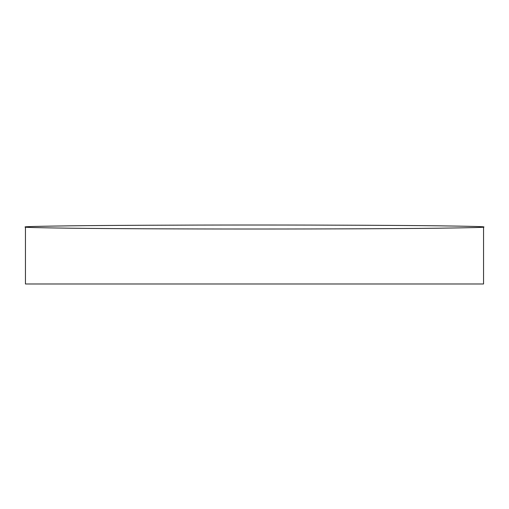 <?xml version="1.0" encoding="UTF-8"?>
<svg xmlns="http://www.w3.org/2000/svg" width="509" height="509" viewBox="0 0 509 509"><rect width="100%" height="100%" fill="white"/><g stroke="black" fill="none" stroke-linecap="round" stroke-linejoin="round"><path stroke-width="0.76" d="M25.45 227.014C22.396 227.364 37.666 227.758 71.26 228.217C106.406 228.643 176.744 229.018 254.5 229.012C332.256 229.018 402.594 228.643 437.74 228.217C471.334 227.758 486.604 227.364 483.55 227.014L483.55 283.984L25.45 283.984L25.45 227.014C22.396 226.664 37.666 226.27 71.26 225.811C106.406 225.385 176.744 225.01 254.5 225.016C332.256 225.01 402.594 225.385 437.74 225.811C471.334 226.27 486.604 226.664 483.55 227.014"/></g></svg>
